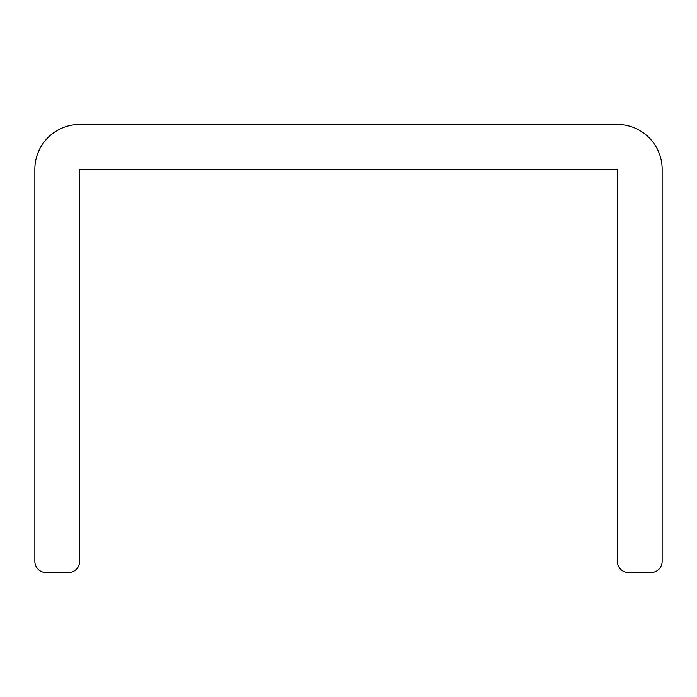 <?xml version="1.0" encoding="UTF-8"?>
<svg xmlns="http://www.w3.org/2000/svg" width="697" height="697" viewBox="0 0 697 697"><rect width="100%" height="100%" fill="white"/><g stroke="black" fill="none" stroke-linecap="round" stroke-linejoin="round"><path stroke-width="1.05" d="M79.658 561.338L79.658 169.275L617.342 169.275L617.342 561.338A11.204 11.204 0 0 0 628.546 572.533L650.946 572.533A11.204 11.204 0 0 0 662.15 561.338L662.15 169.275A44.808 44.808 0 0 0 617.342 124.467L79.658 124.467A44.808 44.808 0 0 0 34.85 169.275L34.85 561.338A11.204 11.204 0 0 0 46.054 572.533L68.454 572.533A11.204 11.204 0 0 0 79.658 561.338"/></g></svg>
